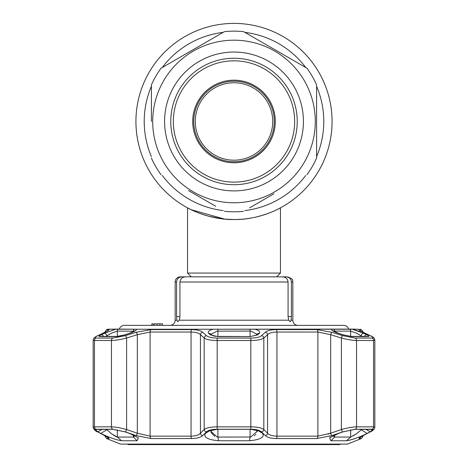 <?xml version="1.0" encoding="UTF-8"?>
<svg xmlns="http://www.w3.org/2000/svg" width="468" height="468" viewBox="0 0 468 468"><rect width="100%" height="100%" fill="white"/><g stroke="black" fill="none" stroke-linecap="round" stroke-linejoin="round"><path stroke-width="0.7" d="M276.851 209.687A98.075 98.075 0 0 0 234 23.4A98.075 98.075 0 0 0 191.131 209.682A98.075 98.075 0 0 1 234 23.4A98.075 98.075 0 0 1 332.075 121.475A98.075 98.075 0 0 1 234 219.545A98.075 98.075 0 0 1 135.925 121.475A98.075 98.075 0 0 1 234 23.4A98.075 98.075 0 0 1 272.587 211.635A98.075 98.075 0 0 0 276.851 209.687L279.56 208.324M202.662 214.408L206.552 215.625M208.482 216.169L221.305 218.72M227.512 219.334L233.977 219.545M240.482 219.334L242.108 219.211M252.387 217.807L254.972 217.281M257.371 216.725L260.816 215.806M265.186 214.455L266.544 213.993M252.954 217.696L252.229 217.836M250.971 218.07L249.637 218.293M242.126 219.211L237.282 219.492M224.839 219.118L234 219.545C208.687 219.989 187.241 207.792 187.545 207.845C187.247 207.786 208.652 219.989 234 219.545A98.075 98.075 0 0 0 243.173 219.118A98.075 98.075 0 0 1 234 219.545L227.53 219.334M215.602 217.807L210.641 216.725M206.546 215.625L203.404 214.654M266.848 213.882A98.075 98.075 0 0 1 263.566 214.987A98.075 98.075 0 0 0 266.848 213.882M259.916 216.064A98.075 98.075 0 0 0 259.933 216.058A98.075 98.075 0 0 1 259.916 216.064L266.497 214.011M224.751 219.112A98.075 98.075 0 0 1 216.04 217.889A98.075 98.075 0 0 0 224.751 219.112M211.916 217.029A98.075 98.075 0 0 1 195.419 211.641A98.075 98.075 0 0 0 211.916 217.029M191.143 209.687A98.075 98.075 0 0 0 193.091 210.606A98.075 98.075 0 0 1 191.143 209.687L187.545 207.845L187.545 273.066L280.455 273.066L280.455 207.845M191.184 209.705L224.669 219.1M242.184 219.205L243.272 219.106M247.648 218.591L252.153 217.854M270.048 212.683L272.569 211.641M234 219.545C259.295 219.989 280.777 207.786 280.455 207.845C280.782 207.792 259.225 220.007 234 219.545M272.715 121.475A38.715 38.715 0 0 0 234 82.76A38.715 38.715 0 0 0 195.285 121.475A38.715 38.715 0 0 0 234 160.185A38.715 38.715 0 0 0 272.715 121.475M274.26 121.475A40.26 40.26 0 0 0 234 81.21A40.26 40.26 0 0 0 193.74 121.475A40.26 40.26 0 0 0 234 161.735A40.26 40.26 0 0 0 274.26 121.475M273.891 193.81L249.573 207.845M215.783 206.318L188.551 190.599M191.307 192.19L194.109 193.81M151.41 121.475L151.41 84.883A90.33 90.33 0 0 1 161.015 68.246L224.394 31.654A90.33 90.33 0 0 1 243.606 31.654L306.985 68.246A90.33 90.33 0 0 1 316.59 84.883L316.59 158.061A90.33 90.33 0 0 1 306.985 174.704M152.703 121.475A81.297 81.297 0 0 0 234 202.773A81.297 81.297 0 0 0 315.297 121.475A81.297 81.297 0 0 0 234 40.178A81.297 81.297 0 0 0 152.703 121.475M161.015 174.704A90.33 90.33 0 0 1 151.41 158.061M243.606 211.29A90.33 90.33 0 0 1 224.394 211.29M164.572 121.475A69.428 69.428 0 0 1 234 52.047A69.428 69.428 0 0 1 303.428 121.475A69.428 69.428 0 0 1 234 190.897A69.428 69.428 0 0 1 164.572 121.475M170.767 121.475A63.233 63.233 0 0 1 234 58.243A63.233 63.233 0 0 1 297.233 121.475A63.233 63.233 0 0 1 234 184.708A63.233 63.233 0 0 1 170.767 121.475M221.054 33.585L218.427 35.1M194.109 49.14L188.51 52.375M166.982 64.8L161.015 68.246M306.985 68.246L243.606 31.654M192.705 121.475A41.295 41.295 0 0 1 234 80.18A41.295 41.295 0 0 1 275.295 121.475A41.295 41.295 0 0 1 234 162.77A41.295 41.295 0 0 1 192.705 121.475M294.653 121.475A60.653 60.653 0 0 1 234 182.122A60.653 60.653 0 0 1 173.347 121.475A60.653 60.653 0 0 1 234 60.822A60.653 60.653 0 0 1 294.653 121.475M340.657 444.085L339.768 444.6L128.232 444.6L127.343 444.085M175.155 282.005L175.155 320.2L176.939 320.2L177.746 321.75L176.939 320.2L176.588 316.59L176.588 282.005L175.155 282.005A5.16 5.16 0 0 1 180.32 276.845L181.894 276.845C178.706 277.114 176.939 278.834 176.588 282.005M169.995 325.365A5.16 5.16 0 0 0 175.155 320.2M176.588 316.59L179.934 316.59L179.326 320.2L177.752 321.75M291.061 320.2L290.254 321.75L288.674 320.2L288.066 316.59L291.412 316.59L291.061 320.2L292.845 320.2A5.16 5.16 0 0 0 298.005 325.365M124.582 334.918A2.58 0.427 72.2 0 1 124.652 334.831A2.58 0.427 72.2 0 1 124.763 334.866L116.146 336.556L99.789 336.556C98.502 336.504 98.935 335.936 101.094 334.866L104.06 333.403L115.678 329.232L107.687 329.232L119.358 329.074A5.16 5.16 0 0 1 124.312 325.365L343.688 325.365A5.16 5.16 0 0 1 348.642 329.074L358.546 329.232M157.149 323.815L154.387 323.815L154.387 325.365L157.149 325.365L157.149 323.815L162.513 323.815L162.513 325.365M153.381 325.365L153.381 323.815L151.924 323.815L151.924 325.365M159.916 323.815L159.916 325.365L160.922 325.365M151.924 323.815L151.655 325.365M179.934 316.59L179.934 282.005C180.379 278.758 182.268 277.038 185.603 276.845L282.397 276.845C285.726 277.033 287.615 278.752 288.066 282.005L288.066 316.59M287.68 276.845C295.823 280.326 291.377 280.408 292.845 282.005L291.412 282.005C291.073 278.84 289.3 277.12 286.106 276.845L279.7 276.845L286.106 276.845M291.412 282.005L291.412 316.59M280.455 273.066L276.682 276.845L279.7 276.845M188.3 276.845L180.32 276.845M109.453 329.232L254.879 329.232C259.143 330.42 260.606 331.812 259.266 333.403L257.669 334.866L250.357 336.556L217.643 336.556L210.331 334.866A2.58 2.311 -47.2 0 1 212.232 335.392L210.635 333.93A2.58 2.317 -47.5 0 0 208.734 333.403C207.388 331.818 208.851 330.426 213.121 329.232L350.912 329.092M331.449 329.232L352.322 329.232L363.94 333.403L366.906 334.866C369.065 335.942 369.498 336.504 368.211 336.556L351.854 336.556L343.237 334.866L338.668 333.403C333.936 331.818 331.531 330.426 331.449 329.232L254.879 329.232M350.836 329.086L349.771 329.074A2.58 2.381 -90 0 1 350.667 331.092L334.597 331.092L334.597 331.718M333.38 435.532L333.327 435.965L334.597 437.059L350.667 437.059L346.443 440.757L330.952 440.757L329.612 437.861L338.499 433.432L343.073 431.853L355.13 429.302L372.797 429.431L370.141 431.853L367.175 433.432C359.442 437.264 352.533 439.709 346.443 440.757L350.386 440.025M353.211 439.171L356.3 438.101M104.323 435.345A2.58 1.878 -62.6 0 0 104.569 435.503A2.58 1.878 -62.6 0 0 104.838 435.609C108.33 437.463 109.629 438.44 108.734 438.539L106.581 438.539L120.44 444.085L347.56 444.085L361.419 438.539L359.266 438.539C358.377 438.434 359.676 437.463 363.162 435.609L367.45 433.362M263.373 434.55L263.016 433.824M329.519 436.34L331.876 435.591M367.082 433.555L366.298 433.971M363.162 435.609A2.58 1.878 62.6 0 0 363.431 435.503L370.457 431.806A2.58 1.872 61.9 0 1 370.153 431.929C373.318 430.221 373.955 429.331 372.066 429.25L355.235 429.25L342.564 431.929L331.812 435.609L316.854 438.539L276.412 438.539C270.99 438.434 267.304 437.463 265.35 435.609L261.589 431.929C259.687 430.221 256.101 429.331 250.825 429.25L217.175 429.25C211.881 429.331 208.295 430.227 206.411 431.929L202.65 435.609C200.678 437.463 196.993 438.44 191.587 438.539L151.146 438.539L136.188 435.609L125.436 431.929L112.765 429.25L95.934 429.25C94.045 429.331 94.682 430.227 97.847 431.929L104.838 435.609M206.932 431.853L207.64 431.285L217.187 429.302L250.813 429.302L260.36 431.285L262.677 433.432C264.631 437.264 260.237 439.709 249.491 440.757L218.509 440.757C207.763 439.704 203.364 437.264 205.323 433.432L208.915 430.624M261.571 335.62A2.58 2.317 47.6 0 1 263.829 338.048C261.548 339.604 257.277 340.411 251.006 340.488L216.994 340.488C210.74 340.417 206.47 339.604 204.171 338.048A2.58 2.317 -47.6 0 1 206.429 335.62C208.342 337.176 211.928 337.99 217.181 338.06L250.819 338.06C256.09 337.984 259.676 337.171 261.571 335.62L265.333 332.268C267.322 330.578 271.001 329.688 276.383 329.607L316.801 329.607L331.753 332.268L342.506 335.62L355.177 338.06L371.996 338.06C373.885 337.984 373.248 337.171 370.077 335.62L363.086 332.268C359.588 330.578 358.289 329.688 359.19 329.607L361.349 329.607L360.313 329.232M358.892 329.788L359.471 330.32M359.512 330.35L363.344 332.362A2.58 1.89 -64.7 0 1 363.583 332.502L365.461 333.397M366.251 333.778L366.918 334.094M360.588 331.958L358.541 331.186M358.324 331.11L355.399 330.115M355.23 330.063L352.322 329.232M211.244 429.899L210.945 431.315L217.14 437.018L217.924 437.059L250.86 437.018L257.055 431.315L256.756 429.899M256.973 334.287L250.86 331.122L250.076 331.092L217.14 331.122L211.068 334.158M102.03 429.302L97.859 431.853L95.203 429.431L112.87 429.302L124.927 431.853L129.501 433.432L138.388 437.861L137.048 440.757L121.557 440.757C115.461 439.704 108.553 437.264 100.825 433.432L106.874 429.735L111.618 433.848L117.333 437.059L133.403 437.059L134.673 435.965L134.62 435.532M134.275 331.239L117.333 331.092L111.618 333.146L105.704 336.398M350.667 429.8L350.667 437.059L356.382 433.848L361.957 429.302M362.296 336.398L356.382 333.146L350.667 331.092L350.667 336.387M206.411 431.929A2.58 2.293 44.9 0 1 204.171 429.53L204.171 338.048L200.444 334.696C198.812 333.017 195.682 332.128 191.049 332.028L150.093 332.028L137.335 334.696L126.606 338.048C120.516 339.604 115.461 340.411 111.454 340.488L94.448 340.488L93.155 340.125L93.155 427.249L94.448 426.851L111.454 426.851C115.461 426.927 120.51 427.822 126.606 429.53L137.335 433.216L150.093 436.141L191.049 436.141C195.682 436.03 198.818 435.053 200.444 433.216L204.171 429.53C206.435 427.822 210.711 426.933 216.994 426.851L251.006 426.851C257.271 426.927 261.548 427.822 263.829 429.53L267.556 433.216C269.164 435.053 272.3 436.024 276.951 436.141L317.907 436.141L330.665 433.216L327.974 434.193M101.006 334.129L101.404 333.941M104.417 332.502A2.58 1.89 64.7 0 1 104.656 332.362A2.58 1.89 64.7 0 1 104.914 332.268L97.923 335.62C94.747 337.176 94.109 337.99 96.004 338.06L112.823 338.06L125.494 335.62L136.246 332.268L151.199 329.607L191.617 329.607C197.016 329.694 200.702 330.584 202.667 332.268L206.429 335.62M107.862 330.665L107.365 330.97A2.58 2.539 -90 0 1 108.81 329.607C109.705 329.694 108.406 330.584 104.914 332.268M97.344 335.907A2.58 1.89 64.1 0 1 97.631 335.726A2.58 1.89 64.1 0 1 97.923 335.62M125.436 431.929A2.58 0.421 109.2 0 0 126.606 429.53L126.606 338.048A2.58 0.427 -107.6 0 0 125.494 335.62M136.188 435.609A2.58 0.427 108.7 0 0 137.335 433.216L137.335 334.696A2.58 0.427 -107.1 0 0 136.246 332.268M201.72 436.34L202.65 435.609A2.58 2.299 45.7 0 1 200.444 433.216L200.444 334.696A2.58 2.322 -48.4 0 1 202.667 332.268M276.383 329.607A2.58 0.86 90 0 1 276.951 332.028C272.335 332.128 269.205 333.011 267.556 334.696L263.829 338.048L263.829 429.53A2.58 2.293 135.1 0 1 261.589 431.929M200.345 433.321L199.023 434.374M342.564 431.929A2.58 0.421 -109.2 0 1 341.394 429.53C347.467 427.822 352.515 426.933 356.546 426.851L373.552 426.851L374.845 427.249L374.845 340.125L373.552 340.488L356.546 340.488C352.556 340.417 347.508 339.604 341.394 338.048L330.665 334.696L317.907 332.028L276.951 332.028L276.951 436.141A2.58 0.86 90 0 1 276.412 438.539M331.753 332.268A2.58 0.427 107.1 0 0 330.665 334.696L330.665 433.216L341.394 429.53L341.394 338.048A2.58 0.427 107.6 0 1 342.506 335.62M370.077 335.62A2.58 1.89 -64.1 0 1 370.369 335.726L370.369 335.726A2.58 1.89 -64.1 0 1 370.65 335.907M363.086 332.268A2.58 1.89 -64.7 0 1 363.344 332.362L370.369 335.726C373.195 336.744 374.687 338.212 374.845 340.125L374.845 427.249C374.564 429.074 373.101 430.595 370.457 431.806A2.58 1.872 61.9 0 0 370.75 431.595M370.141 431.853L365.97 429.302M361.126 429.302L361.126 429.735L367.175 433.432M364.414 336.398A2.58 1.884 -63.8 0 1 366.906 334.866M361.126 336.398L361.126 335.831A2.58 1.884 -64 0 1 363.94 333.403M338.668 333.403A2.58 0.427 -72.3 0 1 338.779 333.374L343.348 334.831L351.14 336.398A2.58 2.077 -90 0 0 350.602 336.492M358.47 432.186L357.096 433.304M356.364 433.865L355.914 434.199M354.03 435.503L353.545 435.807M356.85 333.374L360.237 335.252M214.748 436.34L211.185 432.666M211.027 432.093L210.963 431.654M257.049 431.49L257.008 431.917M255.926 434.257L255.429 434.819M254.838 435.357L254.264 435.772M106.043 429.302L106.874 429.735L106.874 429.302M100.825 433.432L97.859 431.853M117.398 336.492A2.58 2.077 90 0 0 116.86 336.398C117.872 336.55 120.475 336.024 124.652 334.831L129.221 333.374A2.58 0.427 72.3 0 1 129.332 333.403L124.763 334.866M101.094 334.866A2.58 1.884 63.8 0 1 103.586 336.398M104.06 333.403A2.58 1.884 64 0 1 106.874 335.831L106.874 336.398M117.094 329.092L136.551 329.232C136.475 330.42 134.07 331.812 129.332 333.403M210.331 334.866L208.734 333.403M250.158 336.556L255.774 335.392L257.365 333.93A2.58 2.317 47.5 0 1 259.266 333.403M261.068 431.853L259.079 430.618M256.68 429.735L262.677 433.432M211.32 429.735L205.323 433.432M255.774 335.392L255.768 335.392A2.58 2.311 47.2 0 1 257.669 334.866M265.333 332.268A2.58 2.322 48.4 0 1 267.556 334.696L267.556 433.216A2.58 2.299 134.3 0 1 265.35 435.609M331.812 435.609A2.58 0.427 -108.7 0 1 330.665 433.216M97.25 431.595A2.58 1.872 -61.9 0 0 97.543 431.806L97.543 431.806A2.58 1.872 -61.9 0 0 97.847 431.929M108.43 437.732L97.543 431.806C96.25 431.859 94.788 430.338 93.155 427.249L93.834 429.156M107.307 437.053A2.58 2.539 90 0 0 108.734 438.539L109.038 438.34M101.702 433.971L101.334 433.772M360.231 437.276L363.431 435.503A2.58 1.878 62.6 0 0 363.677 435.345M116.83 436.977L114.8 436.018M113.835 435.415L113.274 435.041M112.08 434.193L111.688 433.9M110.325 432.841L109.968 432.555M107.406 335.474L109.916 334.017M117.333 336.387L117.333 331.092A2.58 2.381 -90 0 1 118.228 329.074L117.784 329.074M316.59 86.276A89.774 89.774 0 0 1 316.59 156.669M305.774 175.401A89.774 89.774 0 0 1 244.817 210.594M223.183 210.594A89.774 89.774 0 0 1 162.226 175.401M151.41 156.669A89.774 89.774 0 0 1 151.41 86.276M162.226 67.55A89.774 89.774 0 0 1 223.183 32.35M244.817 32.35A89.774 89.774 0 0 1 305.774 67.55M179.326 320.2L288.674 320.2M288.066 282.005L179.934 282.005M217.181 338.06L217.175 429.25M218.053 329.074A2.58 0.328 -90 0 0 217.924 331.092L217.924 336.398M217.924 429.302L217.924 437.059L218.509 440.757M117.333 429.8L117.333 437.059L121.557 440.757M107.687 329.232L106.651 329.607L108.81 329.607M105.341 332.028L104.955 332.028L106.651 329.607M95.934 429.25A2.58 2.363 90 0 1 94.448 426.851L94.448 340.488A2.58 2.363 -90 0 1 96.004 338.06M112.765 429.25A2.58 2.077 90 0 1 111.454 426.851L111.454 340.488A2.58 2.077 -90 0 1 112.823 338.06M151.146 438.539A2.58 1.679 90 0 1 150.093 436.141L150.093 332.028A2.58 1.679 -90 0 1 151.199 329.607M191.587 438.539A2.58 0.86 90 0 1 191.049 436.141L191.049 332.028A2.58 0.86 -90 0 1 191.617 329.607M250.825 429.25L250.819 338.06M106.581 438.539L104.955 436.141L105.756 436.141M362.238 436.141L363.045 436.141L363.045 435.708M363.045 332.216L362.659 332.028M372.066 429.25A2.58 2.363 -90 0 0 373.552 426.851L373.552 340.488A2.58 2.363 90 0 0 371.996 338.06M355.177 338.06A2.58 2.077 90 0 1 356.546 340.488L356.546 426.851A2.58 2.077 -90 0 1 355.235 429.25M316.801 329.607A2.58 1.679 90 0 1 317.907 332.028L317.907 436.141A2.58 1.679 90 0 1 316.854 438.539M359.19 329.607A2.58 2.539 90 0 1 360.635 330.97M334.597 434.959L334.597 437.059L330.952 440.757M351.854 336.556A2.58 2.077 -90 0 0 351.14 336.398L367.398 336.398A2.58 2.363 90 0 1 368.211 336.556M334.597 331.092A2.58 2.053 -90 0 0 333.824 329.074M137.048 440.757L133.403 437.059L133.403 434.959M99.789 336.556A2.58 2.363 -90 0 1 100.602 336.398L116.86 336.398A2.58 2.077 90 0 0 116.146 336.556M133.403 331.718L133.403 331.092A2.58 2.053 -90 0 1 134.176 329.074M250.076 336.398L250.076 331.092A2.58 0.328 -90 0 0 249.947 329.074M250.076 429.302L250.076 437.059L249.491 440.757M212.232 335.392L212.232 335.392C213.268 336.036 215.104 336.375 217.743 336.398L250.357 336.556M213.121 329.232L136.551 329.232M359.266 438.539A2.58 2.539 -90 0 0 360.699 437.053M191.318 276.845L187.545 273.066M292.845 282.005L292.845 320.2M107.856 330.747L95.495 336.878M94.653 337.457L93.828 338.259M97.631 335.726C94.981 336.79 93.489 338.259 93.155 340.125L93.155 340.125M104.955 436.141L104.575 435.509M363.045 332.028L361.349 329.607M372.382 336.802L373.277 337.399M374.178 338.265L374.845 340.125M333.216 331.116L333 330.712L338.779 333.374M134.784 331.116L135 330.712L129.221 333.374M95.443 430.572L94.554 429.899M374.172 429.144L373.376 429.957M372.499 430.607L370.539 431.765M363.045 436.141L361.419 438.539"/></g></svg>

